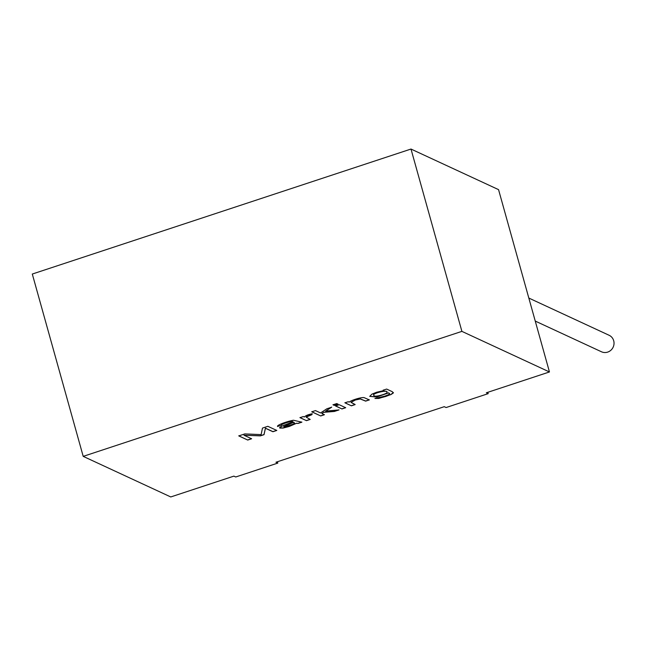 <?xml version="1.0" encoding="UTF-8"?>
<svg xmlns="http://www.w3.org/2000/svg" width="646" height="646" viewBox="0 0 646 646"><rect width="100%" height="100%" fill="white"/><g stroke="black" fill="none" stroke-linecap="round" stroke-linejoin="round"><path stroke-width="0.97" d="M535.251 321.078L601.458 351.771A9.092 8.673 -65.1 0 0 610.906 350.221A9.092 8.673 -65.1 0 0 613.7 340.741A9.092 8.673 -65.1 0 0 609.105 335.274L528.824 298.056M487.819 392.308L488.19 393.648L486.341 392.792L549.455 371.959L461.898 331.374L410.993 149.048L32.3 274.041L83.205 456.367L170.762 496.952L233.876 476.126L235.733 476.982L277.804 463.093L275.955 462.237L444.262 406.681L446.111 407.537L488.19 393.648M410.993 149.048L498.55 189.633L549.455 371.959M461.898 331.374L83.205 456.367M384.055 390.539L383.256 390.176L386.623 389.062L392.219 391.654L393.309 392.994L390.983 394.561L378.839 398.445L374.93 398.485L384.838 396.151L388.585 394.674L389.667 393.64L388.529 392.905L376.666 397.007L369.722 396.378L371.918 394.141L376.626 392.251L384.055 390.539L383.223 390.063M351.408 405.825L355.139 404.598L350.988 402.401L355.332 400.019L360.242 398.978L365.644 401.126L369.35 399.906L364.102 397.629C361.203 397.04 350.423 400.52 349.211 402.143L348.291 401.715L344.924 402.821L351.408 405.825L344.891 402.716M341.952 408.95L345.683 407.715L339.207 404.711L335.476 405.946L341.952 408.95L335.444 405.833M334.265 405.381L337.995 404.154L336.744 403.572L333.013 404.8L334.265 405.381L332.981 404.695M320.699 415.959L324.413 414.74L321.845 413.553L323.727 412.334L334.37 411.454L338.988 409.927L325.632 411.106L331.664 407.206L326.811 408.805L320.569 412.955L315.466 410.59L311.76 411.817L320.699 415.959L311.727 411.712M306.462 420.659L310.169 419.44L306.131 417.066L311.873 414.708L312.196 413.795C308.368 414.482 305.744 415.548 304.339 417.001L303.345 416.549L299.978 417.655L306.462 420.659L299.954 417.55M277.594 426.513C276.181 425.197 287.777 421.16 293.445 420.247L301.876 422.177L298.064 423.437L296.441 423.324L289.287 426.449L283.15 428.056L279.863 428.08L279.726 427.442L283.376 425.448L292.872 421.878C292.372 420.376 280.194 424.39 281.406 425.367L277.562 426.408L281.406 425.367M247.725 440.047L251.601 438.771L243.986 435.243L260.403 435.864L264.028 434.669L265.433 428.266L272.919 431.73L276.787 430.454L267.848 426.312L262.478 428.088L261.137 434.597L244.81 433.918L238.786 435.905L247.725 440.047L238.754 435.8M277.433 461.745L277.804 463.093M251.569 438.658L247.693 439.942M276.763 430.349L272.887 431.625L265.409 428.161L264.004 434.556L260.37 435.759L243.986 435.243M296.441 423.324L289.263 426.344L283.118 427.951L279.597 427.781M298.064 423.437L296.409 423.219M292.872 421.878L292.84 421.773C292.339 420.263 280.162 424.277 281.373 425.262M293.688 422.29L283.667 426.643L285.685 426.723L292.896 424.357L294.633 423.178L293.655 422.185L283.659 426.562M285.653 426.618L292.872 424.244L294.6 423.073L293.655 422.185M301.844 422.064L298.032 423.324M310.145 419.327L306.43 420.554M312.163 413.682L311.84 414.595L306.898 416.218L306.131 417.227M324.381 414.627L320.666 415.854M331.632 407.093L325.632 411.106M338.964 409.814L334.337 411.34L323.703 412.221L321.845 413.553M337.971 404.049L334.24 405.276M345.658 407.61L341.92 408.837M369.326 399.793L365.612 401.021L360.218 398.873L355.308 399.914L350.964 402.296L355.106 404.485L351.376 405.72M393.374 392.534L390.951 394.448L385.719 396.466L378.806 398.332L375.051 398.445M388.529 392.905L376.796 396.878L369.722 396.345M389.635 393.559L388.496 392.8M374.115 395.675C374.817 397.5 387.939 393.68 386.978 392.243C388.246 389.546 372.92 393.107 373.541 395.15L374.115 395.675M386.954 392.13C388.222 389.441 372.895 393.002 373.509 395.037L373.533 395.11"/></g></svg>
